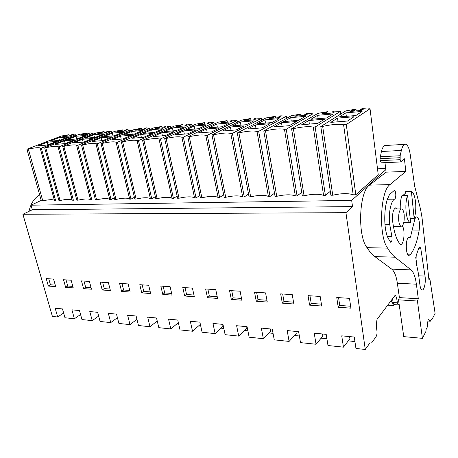 <?xml version="1.0" encoding="UTF-8"?>
<svg xmlns="http://www.w3.org/2000/svg" width="458" height="458" viewBox="0 0 458 458"><rect width="100%" height="100%" fill="white"/><g stroke="black" fill="none" stroke-linecap="round" stroke-linejoin="round"><path stroke-width="0.69" d="M345.87 112.851L362.083 111.443L355.872 115.531L339.435 116.91L345.87 112.851L346.34 116.332M360.48 109.657L363.2 109.416L361.643 110.435L349.981 111.46L351.578 110.447L354.257 110.206L355.975 109.113L345.79 110.905L320.789 126.545L322.672 126.402C331.781 124.421 338.76 123.883 343.609 124.782L346.282 124.576L370.03 108.758L367.156 109.015L362.169 108.557L360.48 109.657L360.595 110.527M337.529 118.112L354.028 116.744L347.507 121.038L330.785 122.372L337.529 118.112L338.044 121.794M354.257 110.206L354.372 111.071M351.578 110.447L351.692 111.305M350.628 306.23L339.739 305.452L338.565 297.643M355.975 109.113L356.21 110.91M399.147 304.347L398.288 304.896L397.344 302.824L393.17 302.549L392.489 298.513M394.361 304.627L393.17 302.549M349.569 336.59L349.889 338.777L343.448 347.153L341.731 335.834L354.274 337.042L355.94 348.469L365.266 349.454L369.898 343.002L371.678 342.83L376.018 336.756C376.842 335.353 377.163 333.458 376.98 331.071C376.247 326.926 376.281 323.005 377.089 319.306L395.334 295.015C396.325 296.744 396.994 299.343 397.344 302.824M338.216 307.232L336.75 297.523L349.483 298.353L350.908 308.16L338.216 307.232L339.739 305.452M370.03 108.758L378.239 174.721L355.809 194.77L346.282 124.576M355.809 194.77L353.192 194.822C348.383 193.133 341.559 193.265 332.731 195.222L330.888 195.257L320.789 126.545M332.731 195.222L322.672 126.402M353.192 194.822L343.609 124.782M365.266 349.454L345.939 212.672L352.534 206.604L351.675 200.409L31.024 205.195L32.323 209.764L352.534 206.604M385.825 169.689L351.675 200.409M343.448 347.153L327.985 345.521L326.205 334.34L314.228 333.184L316.049 344.261L300.505 342.618L298.622 331.684L287.183 330.579L289.107 341.416L274.25 339.847L272.275 329.142L261.341 328.088L263.356 338.702L249.146 337.202L247.085 326.714L236.626 325.707L238.721 336.103L225.118 334.666L222.983 324.39L212.97 323.428L215.134 333.613L202.098 332.233L199.894 322.169L190.293 321.241L192.52 331.226L180.017 329.909L177.756 320.033L168.544 319.146L170.834 328.936L158.829 327.67L156.516 317.989L147.671 317.136L150.006 326.737L138.476 325.524L136.112 316.02L127.616 315.201L129.998 324.625L118.908 323.457L116.504 314.131L108.328 313.346L110.75 322.598L100.084 321.47L97.64 312.316L89.774 311.555L92.23 320.64L81.959 319.558L79.486 310.564L71.906 309.831L74.396 318.762L64.984 317.766L62.483 308.927L55.172 308.223L57.685 316.999L52.407 316.438L22.9 214.27L32.323 209.764M345.939 212.672L22.9 214.27M141.768 292.88L150.665 293.532L148.69 285.277L139.776 284.699L141.768 292.88L143.755 291.443L142.157 284.853M280.662 293.87L282.311 303.144L293.853 303.992L292.238 294.626L280.662 293.87M265.577 292.891L254.522 292.17L256.245 301.244L267.272 302.045L265.577 292.891M231.33 299.423L241.876 300.19L240.112 291.231L229.544 290.544L231.33 299.423L233.139 297.832L231.708 290.681M205.642 288.987L207.491 297.683L217.584 298.416L215.758 289.645L205.642 288.987M194.324 296.721L192.446 288.128L182.759 287.498L184.66 296.011L194.324 296.721M162.773 294.414L172.042 295.089L170.113 286.674L160.821 286.067L162.773 294.414L164.72 292.943L163.157 286.221M119.572 283.382L121.605 291.408L130.146 292.032L128.131 283.937L119.572 283.382M110.435 290.59L108.386 282.655L100.159 282.117L102.22 289.994L110.435 290.59M83.579 288.632L91.48 289.21L89.402 281.418L81.49 280.903L83.579 288.632L85.652 287.286L83.974 281.063M73.24 287.876L71.139 280.227L63.525 279.735L65.637 287.321L73.24 287.876M321.699 306.024L320.176 296.446L308.039 295.656L309.602 305.142L321.699 306.024M48.353 286.055L46.218 278.607L53.557 279.082L55.681 286.594L48.353 286.055L50.466 284.773L48.748 278.773M385.676 168.487L377.501 168.813M31.024 205.195L41.197 200.409M41.323 148.111L55.618 200.621L54.416 200.386C52.962 199.316 49.086 199.47 42.783 200.862L41.329 200.89L26.925 149.216L61.286 136.049L68.998 134.686L62.74 136.627L69.553 136.032L71.797 135.162L70.206 135.305L72.639 134.36L74.207 134.904L75.473 134.795L41.323 148.111L40.138 148.02C38.764 147.344 34.848 147.705 28.39 149.102L26.925 149.216M179.015 198.211C186.801 196.505 191.988 196.402 194.564 197.908L196.013 197.879L183.366 137.148L181.895 137.257C179.376 136.347 174.12 136.753 166.117 138.476L164.691 138.585L177.612 198.24L179.015 198.211L166.117 138.476M199.917 195.492L196.013 197.879M201.858 197.77C209.798 196.024 215.214 195.915 218.094 197.45L219.605 197.421L207.337 135.299L205.797 135.413C202.968 134.503 197.467 134.927 189.297 136.69L187.809 136.805L200.392 197.799L201.858 197.77L189.297 136.69M223.687 194.805L219.605 197.421M136.129 199.047C143.566 197.415 148.323 197.318 150.407 198.743L151.758 198.743L138.482 140.606L137.114 140.698C135.11 139.81 130.29 140.188 122.652 141.831L121.347 141.928L134.835 199.07L136.129 199.047L122.652 141.831M155.342 196.722L151.758 198.743M157.128 198.64C164.76 196.963 169.729 196.866 172.031 198.348L173.41 198.32L160.437 138.917L159.029 139.026C156.802 138.11 151.764 138.499 143.921 140.188L142.558 140.297L155.783 198.663L157.128 198.64L143.921 140.188M177.154 196.133L173.422 198.32M276.735 196.31C285.191 194.444 291.391 194.324 295.33 195.95L297.065 195.915L286.239 129.208L284.47 129.345C280.531 128.435 274.21 128.927 265.497 130.811L263.791 130.942L275.058 196.345L276.735 196.31L265.497 130.811M301.753 192.331L297.065 195.915M304.066 195.778C312.705 193.866 319.203 193.74 323.566 195.4L325.375 195.366L315.161 126.981L313.301 127.124C308.932 126.213 302.291 126.729 293.383 128.658L291.591 128.795L302.309 195.812L304.066 195.778L293.383 128.658M330.31 191.318L325.386 195.366M225.708 197.301C233.815 195.52 239.471 195.411 242.677 196.974L244.251 196.94L232.418 133.364L230.803 133.484C227.637 132.574 221.884 133.015 213.542 134.818L211.985 134.938L224.18 197.335L225.708 197.301L213.542 134.818M248.528 194.06L244.263 196.94M250.646 196.82C258.919 194.994 264.839 194.879 268.399 196.471L270.043 196.442L258.69 131.337L257.001 131.463C253.463 130.553 247.434 131.017 238.916 132.86L237.284 132.986L249.043 196.848L250.646 196.82L238.916 132.86M274.525 193.242L270.054 196.442M111.546 132.66L111.3 131.629L77.871 145.283L91.84 199.911L90.547 199.762C88.875 198.56 84.684 198.698 77.969 200.18L76.824 200.203L62.712 146.451L96.449 132.94L104.109 131.555L101.722 132.517L101.888 133.198M93.289 134.205L93.054 133.244L59.254 146.72L73.394 200.266L72.135 200.077C70.578 198.944 66.547 199.093 60.044 200.53L58.939 200.547L44.672 147.842L78.742 134.503L86.23 133.146L83.82 134.097L83.986 134.767M134.412 197.278L130.971 199.15L129.637 199.093C127.702 197.747 123.15 197.862 115.966 199.442L114.729 199.465L101 143.497L133.908 129.631L141.928 128.183L139.61 129.173L139.77 129.877M114.323 197.804L111.019 199.533L109.702 199.43C107.905 198.159 103.537 198.291 96.598 199.814L95.407 199.837L81.472 145.009L114.821 131.314L122.658 129.9L120.305 130.874L120.471 131.572M111.019 199.533L97.256 143.789L95.928 143.801C94.216 143.005 89.797 143.377 82.68 144.911L81.472 145.009M47.185 142.22L56.689 141.43L47.437 145.031L37.888 145.793L47.185 142.22L47.895 144.854M58.784 137.761L49.825 141.207L59.317 140.411L68.236 136.942L58.784 137.761L59.466 140.354M64.99 135.763L65.162 136.415M66.565 135.625L66.731 136.278M68.998 134.686L69.347 136.049M70.206 135.305L70.32 135.734M75.702 135.694L75.473 134.795M54.542 200.633L40.241 148.186M42.783 200.862L28.39 149.102M55.263 285.116L50.466 284.773M63.645 313.026L57.685 316.999M74.396 318.762L80.568 314.514M316.049 344.261L322.85 336.126L322.501 333.985M321.401 304.141L311.211 303.414L309.957 295.776M311.211 303.414L309.602 305.142M328.088 113.378L327.836 111.62L317.949 113.361L291.591 128.795M323.566 195.4L313.301 127.124M340.798 114.025L340.437 111.374L315.161 126.981M340.437 111.374L333.756 111.094L331.958 112.176L332.079 113.029M327.836 111.62L326.022 112.702L323.462 112.926L321.779 113.927L332.903 112.954L334.552 111.947L331.958 112.176M323.462 112.926L323.588 113.773M326.022 112.702L326.142 113.544M308.852 120.494L324.573 119.189L317.652 123.425L301.73 124.696L308.852 120.494L309.396 124.084M317.652 115.296L310.862 119.309L326.525 117.992L333.121 113.956L317.652 115.296L318.155 118.696M289.107 341.416L296.229 333.51L295.868 331.415M293.532 302.148L283.994 301.467L282.672 294.002M283.994 301.467L282.311 303.144M301.227 115.731L300.963 114.013L291.351 115.714L263.791 130.942M295.33 195.95L284.47 129.345M313.18 116.155L312.831 113.813L286.239 129.208M312.831 113.813L306.614 113.51L304.73 114.586L304.856 115.41M300.963 114.013L299.051 115.084L296.612 115.302L294.843 116.292L305.469 115.359L307.204 114.363L304.73 114.586M296.612 115.302L296.738 116.126M299.051 115.084L299.183 115.908M281.498 122.767L296.498 121.519L289.227 125.698L274.05 126.912L281.498 122.767L282.071 126.271M290.716 117.637L283.605 121.593L298.547 120.34L305.492 116.355L290.716 117.637L291.248 120.952M263.356 338.702L270.77 331.014L270.386 328.959M266.94 300.248L257.997 299.606L256.617 292.307M257.997 299.606L256.245 301.244M275.539 117.981L275.258 116.303L265.909 117.964L237.284 132.986M268.399 196.471L257.001 131.463M286.794 118.233L286.456 116.149L258.69 131.337M286.456 116.149L280.668 115.822L278.699 116.882L278.836 117.695M275.258 116.303L273.271 117.362L270.936 117.569L269.092 118.548L279.254 117.654L281.069 116.676L278.699 116.882M270.936 117.569L271.073 118.37M273.271 117.362L273.409 118.17M255.381 124.931L269.705 123.746L262.119 127.862L247.641 129.024L255.381 124.931L255.982 128.355M264.97 119.87L257.568 123.78L271.846 122.578L279.094 118.645L264.97 119.87L265.526 123.11M238.721 336.103L246.393 328.621L245.998 326.611M241.526 298.433L233.139 297.832M250.95 120.133L250.658 118.496L241.561 120.116L211.985 134.938M242.677 196.974L230.803 133.484M261.552 120.248L261.232 118.376L232.418 133.364M261.232 118.376L255.839 118.038L253.795 119.086L253.938 119.876M250.658 118.496L248.597 119.544L246.364 119.738L244.452 120.706L254.179 119.853L256.062 118.885L253.795 119.086M246.364 119.738L246.501 120.523M248.597 119.544L248.74 120.328M230.42 127.009L244.114 125.87L236.254 129.935L222.422 131.04L230.42 127.009L231.044 130.347M240.335 122.005L232.681 125.864L246.335 124.719L253.852 120.832L240.335 122.005L240.914 125.177M215.134 333.613L223.035 326.331L222.622 324.356M217.224 296.692L209.352 296.131L207.875 289.13M209.352 296.131L207.491 297.683M227.391 122.2L227.088 120.597L218.226 122.177L187.809 136.805M218.094 197.45L205.797 135.413M237.387 122.206L237.078 120.511L207.337 135.299M237.078 120.511L232.051 120.156L229.945 121.193L230.088 121.965M227.088 120.597L220.853 122.773L230.174 121.954L232.12 120.998L229.945 121.193M222.823 121.817L222.966 122.589M224.964 121.628L225.113 122.401M206.541 128.99L219.64 127.902L211.539 131.91L198.308 132.969L206.541 128.99L207.182 132.259M216.749 124.055L208.865 127.862L221.935 126.769L229.693 122.933L216.749 124.055L217.344 127.152M192.52 331.226L200.375 324.356M193.957 295.032L186.566 294.5L185.043 287.647M186.566 294.5L184.66 296.011M204.8 124.181L204.491 122.612L195.852 124.152L164.691 138.585M194.564 197.908L181.895 137.257M214.23 124.101L213.932 122.555L183.366 137.148M213.932 122.555L209.249 122.189L207.085 123.208L207.228 123.946M204.491 122.612L198.234 124.753L207.165 123.975L209.169 123.025L207.085 123.208M200.249 123.815L200.398 124.565M202.31 123.631L202.459 124.387M183.669 130.891L196.219 129.849L187.894 133.799L175.237 134.812L183.669 130.891L184.328 134.085M194.14 126.019L186.057 129.78L198.572 128.727L206.547 124.942L194.14 126.019L194.753 129.047M170.834 328.936L178.357 322.661M171.658 293.435L164.72 292.943M183.114 126.082L182.799 124.542L174.372 126.053L142.558 140.297M172.031 198.348L159.029 139.026M192.016 125.933L191.73 124.519L160.437 138.917M191.73 124.519L187.368 124.135L185.147 125.148L185.29 125.818M182.799 124.542L176.525 126.66L185.101 125.904L187.15 124.971L185.147 125.148M178.591 125.727L178.746 126.465M180.566 125.555L180.715 126.288M161.743 132.711L173.777 131.709L165.264 135.608L153.138 136.581L161.743 132.711L162.424 135.837M172.443 127.902L164.182 131.612L176.187 130.604L184.356 126.866L172.443 127.902L173.072 130.868M150.006 326.737L157.231 320.978M150.276 291.906L143.755 291.443M162.287 127.908L161.96 126.402L153.739 127.879L121.347 141.928M150.43 198.766L137.131 140.715M170.691 127.702L170.416 126.402L138.482 140.606M170.416 126.402L168.865 126.54L166.351 126.007L164.09 127.009L164.222 127.627M161.96 126.402L155.68 128.486L163.918 127.765L166.008 126.837L164.09 127.009M157.787 127.564L157.941 128.286M159.682 127.398L159.842 128.12M140.715 134.457L152.256 133.496L143.577 137.343L131.944 138.276L140.715 134.457L141.407 137.514M151.615 129.706L143.194 133.375L154.718 132.408L163.054 128.715L151.615 129.706L152.262 132.614M129.998 324.625L136.931 319.318M129.751 290.441L123.62 290L121.994 283.542M123.62 290L121.605 291.408M115.966 199.442L102.254 143.406L101 143.497M129.7 199.173L116.092 142.278C114.237 141.442 109.628 141.814 102.254 143.406M130.977 199.144L117.443 142.232L116.149 142.329M150.201 129.414L149.938 128.211L117.443 142.232M149.938 128.211L148.449 128.343L146.154 127.811L143.846 128.795L143.978 129.368M142.266 129.66L141.928 128.183M139.61 129.173L137.789 129.333L135.642 130.238L143.566 129.545L145.696 128.635L143.846 128.795M137.789 129.333L137.95 130.038M120.517 136.135L131.606 135.213L122.778 139.009L111.615 139.902L120.517 136.135L121.227 139.129M131.601 131.446L123.042 135.064L134.108 134.137L142.593 130.49L131.601 131.446L132.259 134.291M110.75 322.598L117.42 317.686M110.029 289.032L104.269 288.62L102.615 282.277M104.269 288.62L102.22 289.994M96.598 199.814L82.68 144.911M109.794 199.556L96.014 143.886M130.501 131.062L130.244 129.952L97.256 143.789M130.244 129.952L128.812 130.078L126.723 129.54L124.381 130.519L124.507 131.045M123.002 131.349L122.658 129.9M120.305 130.874L118.548 131.034L116.378 131.927L123.992 131.263L126.156 130.358L124.381 130.519M118.548 131.034L118.714 131.727M101.109 137.744L111.769 136.862L102.81 140.606L92.087 141.459L101.109 137.744L101.831 140.68M112.353 133.112L103.668 136.69L114.311 135.797L122.927 132.196L112.353 133.112L113.017 135.906M92.23 320.64L98.647 316.083M91.073 287.676L85.652 287.286M77.969 200.18L63.868 146.365L62.712 146.451M90.661 199.934L76.583 145.26C74.992 144.51 70.755 144.877 63.868 146.365M77.871 145.283L76.681 145.375M111.3 131.629L109.92 131.749L108.019 131.206L105.643 132.173L105.764 132.665M104.453 132.975L104.109 131.555M101.722 132.517L100.033 132.665L97.829 133.553L105.163 132.912L107.355 132.018L105.643 132.173M100.033 132.665L100.199 133.347M82.446 139.295L92.699 138.442L83.625 142.135L73.32 142.959L82.446 139.295L83.179 142.175M93.827 134.721L85.039 138.253L95.27 137.394L104 133.839L93.827 134.721L94.503 137.457M72.828 286.37L67.727 286.004L66.032 279.895M67.727 286.004L65.637 287.321M60.044 200.53L45.789 147.757L44.672 147.842M72.255 200.289L58 146.669C56.523 145.953 52.452 146.32 45.789 147.757M59.254 146.72L58.109 146.806M93.054 133.244L91.726 133.358L90.003 132.814L87.598 133.765L87.718 134.228M86.579 134.537L86.23 133.146M83.82 134.097L79.961 135.121L87.031 134.503L89.247 133.621L87.598 133.765M82.188 134.246L82.36 134.91M64.486 140.783L74.356 139.965L65.185 143.612L55.269 144.407L64.486 140.783L65.219 143.6M75.982 136.272L67.103 139.759L76.955 138.934L85.783 135.419L75.982 136.272L76.669 138.957M398.723 220.682C399.153 223.899 399.937 225.777 401.065 226.309C403.492 225.765 404.529 221.872 404.168 214.625C403.75 211.378 402.966 209.483 401.821 208.928C399.393 209.449 398.363 213.365 398.723 220.682M404.7 193.877L405.88 193.854L404.036 194.335L403.223 195.389M414.181 218.609C415.681 213.875 416.139 208.321 415.543 201.955C414.816 196.024 413.437 192.555 411.41 191.553L414.181 218.609L410.196 218.609M411.181 191.49L405.622 191.61L405.88 193.854M407.58 195.308C405.988 200.094 405.507 205.802 406.137 212.426C406.904 218.294 408.273 221.695 410.248 222.628L410.66 222.72L407.58 195.308L401.969 195.411C400.676 199.053 400.103 203.564 400.246 208.945M410.66 222.72L404.683 222.611L410.248 222.628M403.887 222.136L404.683 222.611M395.031 257.207L411.061 269.899L391.727 269.127L374.833 256.594C372.148 254.608 369.554 251.631 367.047 247.658L387.634 248.139C390.016 252.169 392.477 255.198 395.031 257.207L374.833 256.594M391.727 269.127C394.401 271.319 396.279 276.019 397.355 283.227L416.379 284.189C415.366 276.878 413.591 272.115 411.061 269.899M416.379 284.189L418.309 298.776L417.45 301.032L422.402 338.348L403.761 336.624L398.5 299.824L399.405 297.603L397.355 283.227M428.133 319.02L427.137 327.424L426.066 329.525L425.963 331.34L422.402 338.348M428.396 319.043L430.297 321.218L431.333 319.186L431.78 319.896L431.001 319.839M404.574 144.373L386.111 145.449C384.142 145.014 382.573 147.035 381.4 151.512L401.363 150.442C402.485 145.902 403.979 143.852 405.845 144.299C407.86 145.238 409.303 148.547 410.179 154.231L414.667 186.188L420.547 209.191L422.024 217.573L428.94 279.718L429.856 278.745L435.1 313.369L431.78 319.896M401.363 150.442L400.16 155.749L400.16 159.693L400.962 161.937L404.414 158.789L405.828 171.424L390.004 184.591C380.123 191.02 378.382 236.208 387.634 248.139M408.141 237.599C405.359 240.948 405.851 254.883 408.759 255.415L410.15 254.877C414.215 249.925 417.227 241.664 419.19 230.088C419.923 223.258 419.219 218.872 417.072 216.926C415.864 216.686 414.919 218.231 414.244 221.575L410.986 234.914C410.7 236.889 410.208 237.834 409.521 237.748L408.862 237.244L408.141 237.599M397.338 208.963L396.164 207.863C393.382 208.442 392.203 212.844 392.62 221.065C393.622 229.114 395.271 235.515 397.555 240.255L399.508 243.541L400.412 244.291C403.853 245.946 405.507 229.95 402.336 225.971L402.307 225.926M418.475 273.867L415.973 261.753L416.196 255.507L418.795 248.11L419.889 246.77L420.822 248.843L425.024 276.088C426.06 282.105 424.131 290.956 421.961 289.897C421.005 289.467 420.33 287.847 419.929 285.031L418.475 273.867M393.943 190.74L394.515 190.597C396.136 190.929 396.244 198.509 394.636 199.138C390.897 200.73 388.292 213.686 389.701 224.26L391.882 236.431C392.311 239.786 391.911 241.721 390.674 242.23L388.55 238.904C382.436 228.702 384.067 198.131 390.92 193.35L393.943 190.74M418.309 298.776L399.405 297.603M417.45 301.032L398.5 299.824M430.297 321.218L427.68 321.012M429.856 278.745L428.825 278.699M381.4 151.512L379.997 158.68L380.14 160.621L381.211 162.813M384.972 162.647L386.123 172.156L369.474 185.141C359.095 191.49 357.309 235.91 367.047 247.658M405.828 171.424L386.123 172.156M415.732 257.419L417.101 266.035M388.825 196.087L387.353 199.425M39.651 194.868C34.258 198.085 30.72 203.575 29.031 211.338M390.714 300.912L392.672 303.162L391.287 300.139M392.672 303.162L393.554 305.543L394.126 304.616L398.288 304.896M387.571 305.154L393.554 305.543M354.933 341.542L348.275 340.878M326.903 338.737L321.144 338.164M299.36 335.983L294.442 335.491M273.054 333.355L268.909 332.943M247.898 330.842L244.469 330.499M223.825 328.432L221.054 328.157M200.759 326.125L198.595 325.913M177.057 323.749L178.649 323.915M156.47 321.579L157.426 321.797M136.679 319.507L137.039 319.758M400.16 155.749L380.134 156.739M379.997 158.68L400.029 157.724M400.16 159.693L380.14 160.621M390.004 184.591L369.474 185.141M407.998 254.814L410.15 254.877M408.238 237.484L409.194 237.496M412.211 230.031L419.19 230.088M420.822 248.843L418.589 248.791M425.024 276.088L418.726 275.808M394.636 199.138L387.663 199.247M389.701 224.26L384.932 224.237M391.882 236.431L387.416 236.368M54.416 200.386L40.138 148.02M150.407 198.743L137.114 140.698M129.637 199.093L116.092 142.278M109.702 199.43L95.928 143.801M90.547 199.762L76.583 145.26M72.135 200.077L58 146.669M393.388 226.263L401.059 226.309M394.201 208.991L401.145 208.934M380.987 162.825L400.962 161.937M404.78 193.843L405.794 193.826M408.576 237.244L408.862 237.244M408.055 237.725L409.521 237.748M416.465 216.926L417.072 216.926M395.386 207.869L396.164 207.863M394.161 190.608L394.515 190.597"/></g></svg>
